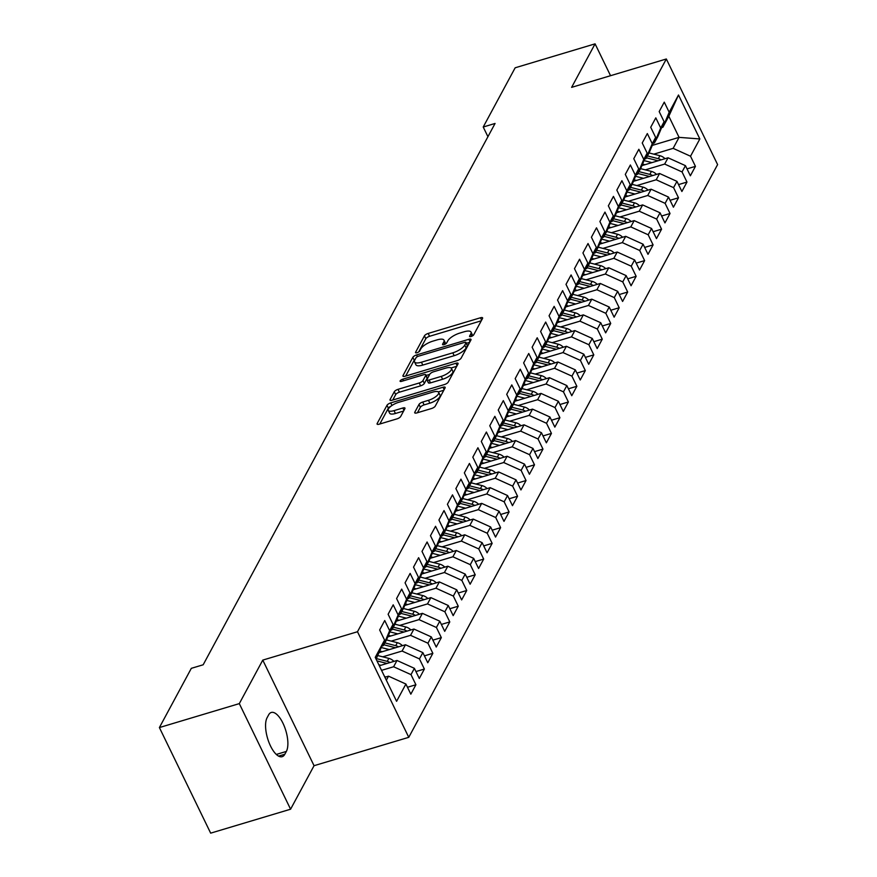 <?xml version="1.0" encoding="UTF-8"?>
<svg xmlns="http://www.w3.org/2000/svg" width="877" height="877" viewBox="0 0 877 877"><rect width="100%" height="100%" fill="white"/><g stroke="black" fill="none" stroke-linecap="round" stroke-linejoin="round"><path stroke-width="1.32" d="M471.092 336.516A2.324 0.789 -25.9 0 0 473.701 334.828L482.536 318.45A3.311 1.129 -25.9 0 0 482.613 317.869A3.311 1.129 -25.9 0 0 480.464 317.77L428.173 333.435A3.311 1.129 -25.9 0 0 424.435 335.847L415.599 352.236A2.324 0.789 -25.9 0 0 415.545 352.642A2.324 0.789 -25.9 0 0 417.046 352.707A2.324 0.789 -25.9 0 0 419.666 351.019L420.807 348.893A10.601 3.629 -25.9 0 1 432.767 341.175L437.119 339.87A10.601 3.629 -25.9 0 1 444.003 340.177A10.601 3.629 -25.9 0 1 443.762 342.019L442.611 344.146A2.324 0.789 -25.9 0 0 442.567 344.54A2.324 0.789 -25.9 0 0 444.069 344.606A2.324 0.789 -25.9 0 0 446.678 342.918L447.829 340.802A10.601 3.629 -25.9 0 1 459.789 333.085L464.141 331.78A10.601 3.629 -25.9 0 1 471.026 332.076A10.601 3.629 -25.9 0 1 470.774 333.929L469.633 336.044A2.324 0.789 -25.9 0 0 469.579 336.45A2.324 0.789 -25.9 0 0 471.092 336.516M414.788 412.245A3.311 1.129 -25.9 0 0 414.711 412.815A3.311 1.129 -25.9 0 0 416.86 412.914L431.528 408.518A3.311 1.129 -25.9 0 0 435.266 406.106L445.077 387.908A3.311 1.129 -25.9 0 0 445.154 387.327A3.311 1.129 -25.9 0 0 443.006 387.239L390.714 402.905A3.311 1.129 -25.9 0 0 386.976 405.317L377.165 423.514A3.311 1.129 -25.9 0 0 377.088 424.084A3.311 1.129 -25.9 0 0 379.237 424.183L396.963 418.877A3.311 1.129 -25.9 0 0 400.69 416.465L404.889 408.671A3.311 1.129 -25.9 0 0 404.966 408.101A3.311 1.129 -25.9 0 0 402.817 408.002L394.036 410.633A8.869 3.037 -25.9 0 1 388.281 410.381A8.869 3.037 -25.9 0 1 398.476 402.39L432.909 392.074A8.869 3.037 -25.9 0 1 438.653 392.326A8.869 3.037 -25.9 0 1 428.458 400.318L422.725 402.039A3.311 1.129 -25.9 0 0 418.987 404.45L414.788 412.245L415.216 413.111M239.311 703.617L290.583 809.208L314.054 765.698L262.771 660.107L239.311 703.617L159.395 727.559L191.329 668.329L203.168 664.788L495.067 123.46L483.227 127.012L487.93 136.702M262.771 660.107L357.487 631.736L666.334 58.989L717.605 164.591L408.759 737.327L357.487 631.736M610.545 75.707L595.077 43.85L571.618 87.36L666.334 58.989M595.077 43.85L515.161 67.792L483.227 127.012M457.388 360.568A3.311 1.129 -25.9 0 0 461.127 358.156L470.938 339.958A3.311 1.129 -25.9 0 0 471.015 339.377A3.311 1.129 -25.9 0 0 468.866 339.289L416.564 354.944A3.311 1.129 -25.9 0 0 412.837 357.356L403.025 375.553A3.311 1.129 -25.9 0 0 402.949 376.134A3.311 1.129 -25.9 0 0 405.097 376.222L457.388 360.568M458.013 363.933L448.202 382.131A3.311 1.129 -25.9 0 1 444.464 384.543L392.162 400.208A3.311 1.129 -25.9 0 1 390.013 400.109A3.311 1.129 -25.9 0 1 390.09 399.528L394.288 391.745A3.311 1.129 -25.9 0 1 398.026 389.333L419.239 382.986A3.311 1.129 -25.9 0 0 422.977 380.563L425.762 375.4A3.311 1.129 -25.9 0 0 425.838 374.83A3.311 1.129 -25.9 0 0 423.69 374.731L401.6 381.342A2.324 0.789 -25.9 0 1 400.098 381.276A2.324 0.789 -25.9 0 1 402.773 379.182L455.93 363.264A3.311 1.129 -25.9 0 1 458.079 363.352A3.311 1.129 -25.9 0 1 458.013 363.933M652.269 145.385L679.072 137.36L668.822 116.246L678.502 95.001L669.184 112.278L664.262 102.149L659.186 111.576L664.097 121.706L660.71 127.987L655.799 117.858L650.712 127.275L655.634 137.415L652.247 143.696L647.325 133.567L642.238 142.984L647.16 153.124L643.773 159.406L638.851 149.276L633.775 158.693L638.686 168.833L635.299 175.115L630.377 164.986L625.301 174.402L630.223 184.543L626.825 190.824L621.914 180.695L616.827 190.112L621.749 200.241L618.362 206.534L613.44 196.393L608.353 205.821L613.275 215.95L609.888 222.243L604.966 212.102L599.89 221.53L604.801 231.66L601.414 237.952L596.503 227.812L591.416 237.239L596.338 247.369L592.951 253.661L588.028 243.521L582.942 252.949L587.864 263.078L584.477 269.36L579.554 259.23L574.479 268.658L579.39 278.787L576.003 285.069L571.091 274.94L566.005 284.367L570.927 294.497L567.54 300.778L562.617 290.649L557.531 300.077L562.453 310.206L559.066 316.487L554.143 306.358L549.068 315.786L553.979 325.915L550.592 332.197L545.669 322.067L540.594 331.495L545.516 341.624L542.129 347.906L537.206 337.777L532.12 347.204L537.042 357.334L533.654 363.615L528.732 353.486L523.646 362.914L528.568 373.043L525.18 379.324L520.258 369.195L515.183 378.623L520.105 388.752L516.706 395.034L511.795 384.904L506.709 394.332L511.631 404.461L508.243 410.743L503.321 400.614L498.235 410.041L503.157 420.171L499.769 426.452L494.847 416.323L489.772 425.751L494.683 435.88L491.295 442.161L486.384 432.032L481.298 441.46L486.22 451.589L482.832 457.871L477.91 447.741L472.824 457.169L477.746 467.298L474.358 473.58L469.436 463.451L464.361 472.867L469.272 483.008L465.884 489.289L460.962 479.16L455.887 488.577L460.809 498.717L457.421 504.999L452.499 494.869L447.413 504.286L452.335 514.426L448.947 520.708L444.025 510.578L438.938 519.995L443.861 530.136L440.473 536.417L435.551 526.288L430.475 535.704L435.398 545.834L431.999 552.126L427.088 541.986L422.001 551.414L426.924 561.543L423.536 567.836L418.614 557.695L413.527 567.123L418.45 577.252L415.062 583.545L410.14 573.405L405.064 582.832L409.976 592.962L406.588 599.254L401.677 589.114L396.59 598.542L401.513 608.671L398.125 614.952L393.203 604.823L388.116 614.251L393.039 624.38L389.651 630.662L384.729 620.532L379.653 629.96L384.565 640.089L376.09 659.098M678.502 95.001L699.846 138.95L690.528 156.227L673.141 148.356L653.803 154.155M687.009 168.888L695.439 166.356L690.528 156.227M695.439 166.356L690.363 175.784L685.441 165.654L682.054 171.936L664.667 164.065L645.34 169.864M678.546 184.598L686.976 182.065L682.054 171.936M686.976 182.065L681.889 191.493L676.967 181.364L673.58 187.645L656.204 179.774L636.866 185.562M670.072 200.307L678.502 197.774L673.58 187.645M678.502 197.774L673.415 207.202L668.504 197.073L665.117 203.354L647.73 195.483L628.392 201.271M661.598 216.016L670.028 213.484L665.117 203.354M670.028 213.484L664.952 222.911L660.03 212.782L656.643 219.064L639.256 211.193L619.929 216.981M653.124 231.714L661.565 229.193L656.643 219.064M661.565 229.193L656.478 238.621L651.556 228.491L648.169 234.773L630.793 226.902L611.455 232.69M644.661 247.424L653.091 244.902L648.169 234.773M653.091 244.902L648.004 254.33L643.093 244.201L639.706 250.482L622.319 242.611L602.981 248.399M636.187 263.133L644.617 260.612L639.706 250.482M644.617 260.612L639.541 270.039L634.619 259.91L631.232 266.191L613.845 258.32L594.507 264.109M627.713 278.842L636.154 276.321L631.232 266.191M636.154 276.321L631.067 285.749L626.145 275.608L622.758 281.901L605.382 274.03L586.044 279.818M619.25 294.551L627.68 292.03L622.758 281.901M627.68 292.03L622.593 301.458L617.682 291.317L614.284 297.61L596.908 289.739L577.57 295.527M610.776 310.261L619.206 307.739L614.284 297.61M619.206 307.739L614.13 317.167L609.208 307.027L605.821 313.319L588.434 305.448L569.096 311.236M602.302 325.97L610.732 323.449L605.821 313.319M610.732 323.449L605.656 332.876L600.734 322.736L597.347 329.028L579.96 321.157L560.633 326.946M593.839 341.679L602.269 339.158L597.347 329.028M602.269 339.158L597.182 348.575L592.26 338.445L588.873 344.727L571.497 336.867L552.159 342.655M585.365 357.388L593.795 354.867L588.873 344.727M593.795 354.867L588.708 364.284L583.797 354.155L580.41 360.436L563.023 352.576L543.685 358.364M576.891 373.098L585.321 370.576L580.41 360.436M585.321 370.576L580.245 379.993L575.323 369.864L571.936 376.145L554.549 368.285L535.222 374.073M568.417 388.807L576.858 386.286L571.936 376.145M576.858 386.286L571.771 395.702L566.849 385.573L563.462 391.855L546.086 383.994L526.748 389.783M559.954 404.516L568.384 401.995L563.462 391.855M568.384 401.995L563.297 411.412L558.386 401.282L554.998 407.564L537.612 399.693L518.274 405.492M551.48 420.226L559.91 417.693L554.998 407.564M559.91 417.693L554.834 427.121L549.912 416.992L546.524 423.273L529.138 415.402L509.8 421.201M543.006 435.935L551.447 433.402L546.524 423.273M551.447 433.402L546.36 442.83L541.438 432.701L538.05 438.982L520.675 431.111L501.337 436.91M534.542 451.644L542.973 449.112L538.05 438.982M542.973 449.112L537.886 458.539L532.975 448.41L529.576 454.692L512.201 446.821L492.863 452.62M526.068 467.353L534.499 464.821L529.576 454.692M534.499 464.821L529.423 474.249L524.501 464.119L521.113 470.401L503.727 462.53L484.389 468.329M517.594 483.063L526.036 480.53L521.113 470.401M526.036 480.53L520.949 489.958L516.027 479.829L512.639 486.11L495.253 478.239L475.926 484.038M509.131 498.772L517.562 496.239L512.639 486.11M517.562 496.239L512.475 505.667L507.553 495.538L504.165 501.819L486.79 493.948L467.452 499.747M500.657 514.481L509.088 511.949L504.165 501.819M509.088 511.949L504.001 521.376L499.09 511.247L495.702 517.529L478.316 509.658L458.978 515.446M492.183 530.19L500.614 527.658L495.702 517.529M500.614 527.658L495.538 537.086L490.616 526.956L487.228 533.238L469.842 525.367L450.515 531.155M483.709 545.9L492.15 543.367L487.228 533.238M492.15 543.367L487.064 552.795L482.142 542.666L478.754 548.947L461.379 541.076L442.041 546.864M475.246 561.598L483.676 559.077L478.754 548.947M483.676 559.077L478.59 568.504L473.679 558.375L470.291 564.656L452.905 556.785L433.567 562.574M466.772 577.307L475.202 574.786L470.291 564.656M475.202 574.786L470.127 584.214L465.205 574.084L461.817 580.366L444.431 572.495L425.104 578.283M458.298 593.016L466.739 590.495L461.817 580.366M466.739 590.495L461.653 599.923L456.731 589.793L453.343 596.075L435.968 588.204L416.63 593.992M449.835 608.726L458.265 606.204L453.343 596.075M458.265 606.204L453.179 615.632L448.268 605.503L444.869 611.784L427.494 603.913L408.156 609.701M441.361 624.435L449.791 621.914L444.869 611.784M449.791 621.914L444.716 631.341L439.794 621.201L436.406 627.493L419.02 619.622L399.682 625.411M432.887 640.144L441.328 637.623L436.406 627.493M441.328 637.623L436.242 647.051L431.32 636.91L427.932 643.203L410.546 635.332L391.219 641.12M424.424 655.853L432.854 653.332L427.932 643.203M432.854 653.332L427.768 662.76L422.846 652.62L419.458 658.912L402.083 651.041L382.745 656.829M415.95 671.563L424.38 669.041L419.458 658.912M424.38 669.041L419.305 678.469L414.382 668.329L410.995 674.621L393.609 666.75L381.561 670.357M407.476 687.272L415.906 684.751L410.995 674.621M415.906 684.751L410.831 694.167L405.908 684.038L396.59 701.326L375.246 657.366L384.565 640.089M382.076 646.009L383.359 645.625L386.746 639.344L393.039 624.38M389.651 630.662L383.359 645.625M386.34 680.223L388.522 676.167L384.904 677.252M405.908 684.038L388.522 676.167M390.55 630.3L391.822 629.916L395.209 623.635L401.513 608.671M398.125 614.952L391.822 629.916M393.609 666.75L396.996 660.469L379.324 665.753M414.382 668.329L396.996 660.469M399.024 614.591L400.296 614.207L403.683 607.925L409.976 592.962M406.588 599.254L400.296 614.207M402.083 651.041L405.47 644.759L379.313 652.587M422.846 652.62L405.47 644.759M407.487 598.881L408.77 598.498L412.157 592.216L418.45 577.252M415.062 583.545L408.77 598.498M410.546 635.332L413.944 629.05L387.777 636.877M431.32 636.91L413.944 629.05M415.961 583.172L417.233 582.788L420.62 576.507L426.924 561.543M423.536 567.836L417.233 582.788M419.02 619.622L422.407 613.341L396.251 621.168M439.794 621.201L422.407 613.341M424.435 567.463L425.707 567.079L429.094 560.798L435.398 545.834M431.999 552.126L425.707 567.079M427.494 603.913L430.881 597.632L404.725 605.47M448.268 605.503L430.881 597.632M432.898 551.754L434.181 551.381L437.568 545.088L443.861 530.136M440.473 536.417L434.181 551.381M435.968 588.204L439.355 581.922L413.188 589.761M456.731 589.793L439.355 581.922M441.372 536.044L442.655 535.672L446.042 529.379L452.335 514.426M448.947 520.708L442.655 535.672M444.431 572.495L447.818 566.213L421.662 574.051M465.205 574.084L447.818 566.213M449.846 520.346L451.118 519.962L454.505 513.67L460.809 498.717M457.421 504.999L451.118 519.962M452.905 556.785L456.292 550.504L430.136 558.342M473.679 558.375L456.292 550.504M458.309 504.637L459.592 504.253L462.979 497.961L469.272 483.008M465.884 489.289L459.592 504.253M461.379 541.076L464.766 534.795L438.599 542.633M482.142 542.666L464.766 534.795M466.783 488.927L468.066 488.544L471.453 482.262L477.746 467.298M474.358 473.58L468.066 488.544M469.842 525.367L473.229 519.085L447.073 526.924M490.616 526.956L473.229 519.085M475.257 473.218L476.529 472.835L479.916 466.553L486.22 451.589M482.832 457.871L476.529 472.835M478.316 509.658L481.703 503.376L455.547 511.214M499.09 511.247L481.703 503.376M483.72 457.509L485.003 457.125L488.39 450.844L494.683 435.88M491.295 442.161L485.003 457.125M486.79 493.948L490.177 487.667L464.021 495.505M507.553 495.538L490.177 487.667M492.194 441.8L493.477 441.416L496.864 435.135L503.157 420.171M499.769 426.452L493.477 441.416M495.253 478.239L498.651 471.958L472.484 479.796M516.027 479.829L498.651 471.958M500.668 426.09L501.94 425.707L505.327 419.425L511.631 404.461M508.243 410.743L501.94 425.707M503.727 462.53L507.114 456.248L480.958 464.086M524.501 464.119L507.114 456.248M509.142 410.381L510.414 409.998L513.801 403.716L520.105 388.752M516.706 395.034L510.414 409.998M512.201 446.821L515.588 440.539L489.432 448.377M532.975 448.41L515.588 440.539M517.605 394.672L518.888 394.288L522.275 388.007L528.568 373.043M525.18 379.324L518.888 394.288M520.675 431.111L524.062 424.83L497.895 432.668M541.438 432.701L524.062 424.83M526.079 378.963L527.351 378.579L530.749 372.297L537.042 357.334M533.654 363.615L527.351 378.579M529.138 415.402L532.525 409.12L506.369 416.959M549.912 416.992L532.525 409.12M534.553 363.253L535.825 362.87L539.212 356.588L545.516 341.624M542.129 347.906L535.825 362.87M537.612 399.693L540.999 393.411L514.843 401.249M558.386 401.282L540.999 393.411M543.016 347.544L544.299 347.16L547.687 340.879L553.979 325.915M550.592 332.197L544.299 347.16M546.086 383.994L549.473 377.702L523.306 385.54M566.849 385.573L549.473 377.702M551.49 331.835L552.773 331.451L556.161 325.17L562.453 310.206M559.066 316.487L552.773 331.451M554.549 368.285L557.936 361.993L531.78 369.831M575.323 369.864L557.936 361.993M559.964 316.126L561.236 315.742L564.624 309.46L570.927 294.497M567.54 300.778L561.236 315.742M563.023 352.576L566.41 346.283L540.254 354.122M583.797 354.155L566.41 346.283M568.428 300.416L569.71 300.033L573.098 293.751L579.39 278.787M576.003 285.069L569.71 300.033M571.497 336.867L574.884 330.574L548.717 338.412M592.26 338.445L574.884 330.574M576.902 284.707L578.184 284.323L581.572 278.042L587.864 263.078M584.477 269.36L578.184 284.323M579.96 321.157L583.348 314.876L557.191 322.703M600.734 322.736L583.348 314.876M585.376 268.998L586.647 268.614L590.035 262.333L596.338 247.369M592.951 253.661L586.647 268.614M588.434 305.448L591.822 299.167L565.665 306.994M609.208 307.027L591.822 299.167M593.85 253.289L595.121 252.905L598.509 246.623L604.801 231.66M601.414 237.952L595.121 252.905M596.908 289.739L600.296 283.457L574.139 291.285M617.682 291.317L600.296 283.457M602.313 237.579L603.595 237.196L606.983 230.914L613.275 215.95M609.888 222.243L603.595 237.196M605.382 274.03L608.77 267.748L582.602 275.575M626.145 275.608L608.77 267.748M610.787 221.87L612.058 221.486L615.457 215.205L621.749 200.241M618.362 206.534L612.058 221.486M613.845 258.32L617.233 252.039L591.076 259.877M634.619 259.91L617.233 252.039M619.261 206.161L620.532 205.788L623.92 199.496L630.223 184.543M626.825 190.824L620.532 205.788M622.319 242.611L625.707 236.33L599.55 244.168M643.093 244.201L625.707 236.33M627.724 190.452L629.006 190.079L632.394 183.786L638.686 168.833M635.299 175.115L629.006 190.079M630.793 226.902L634.181 220.62L608.013 228.458M651.556 228.491L634.181 220.62M636.198 174.753L637.48 174.37L640.868 168.077L647.16 153.124M643.773 159.406L637.48 174.37M639.256 211.193L642.644 204.911L616.487 212.749M660.03 212.782L642.644 204.911M644.672 159.044L645.943 158.66L649.331 152.368L655.634 137.415M652.247 143.696L645.943 158.66M647.73 195.483L651.118 189.202L624.961 197.04M668.504 197.073L651.118 189.202M653.135 143.335L654.417 142.951L657.805 136.669L664.097 121.706M660.71 127.987L654.417 142.951M656.204 179.774L659.592 173.493L633.424 181.331M676.967 181.364L659.592 173.493M661.609 127.625L662.891 127.242L668.822 116.246M669.184 112.278L662.891 127.242M664.667 164.065L668.055 157.783L641.898 165.621M685.441 165.654L668.055 157.783M159.395 727.559L210.666 833.15L290.583 809.208M314.054 765.698L408.759 737.327M673.141 148.356L679.072 137.36L699.846 138.95M267.09 717.726A21.607 8.704 73.3 0 0 268.954 742.391A21.607 8.704 73.3 0 0 282.164 756.687A21.607 8.704 73.3 0 0 284.828 754.253L286.351 751.436A21.607 8.704 73.3 0 0 284.499 726.77A21.607 8.704 73.3 0 0 271.289 712.464A21.607 8.704 73.3 0 0 268.614 714.898L267.09 717.726M472.506 335.891A10.601 3.629 -25.9 0 0 472.407 334.937L471.026 332.076M445.483 343.981A10.601 3.629 -25.9 0 0 445.384 343.028L444.003 340.177M481.265 320.807L429.555 336.297A3.311 1.129 -25.9 0 0 425.816 338.708L418.68 351.94M415.292 359.121A3.311 1.129 -25.9 0 0 414.218 360.217L405.678 376.058M469.666 342.315L466.411 343.291M465.95 342.874A2.324 0.789 -25.9 0 0 466.005 342.468A2.324 0.789 -25.9 0 0 464.503 342.403L418.603 356.15A2.324 0.789 -25.9 0 0 415.983 357.838L414.777 360.074A10.601 3.629 -25.9 0 0 414.536 361.927A10.601 3.629 -25.9 0 0 421.42 362.223L452.795 352.828A10.601 3.629 -25.9 0 0 464.755 345.11L465.95 342.874L467.342 345.724A2.324 0.789 -25.9 0 0 467.397 345.319A2.324 0.789 -25.9 0 0 467.046 345.11M414.536 361.927L415.917 364.777A10.601 3.629 -25.9 0 0 422.802 365.073L421.42 362.223M467.342 345.724L466.136 347.961A10.601 3.629 -25.9 0 1 454.176 355.678L422.802 365.073M392.753 400.033L395.68 394.595L394.288 391.745M425.838 374.83L427.22 377.68A3.311 1.129 -25.9 0 1 427.143 378.261L424.358 383.424A3.311 1.129 -25.9 0 1 420.62 385.836L399.419 392.183A3.311 1.129 -25.9 0 0 395.68 394.595M426.134 375.455L429.719 374.38M451.096 367.978L456.742 366.29M441.241 376.386A8.869 3.037 -25.9 0 0 451.447 368.395A8.869 3.037 -25.9 0 0 445.691 368.143L433.567 371.771A3.311 1.129 -25.9 0 0 429.829 374.183L427.044 379.346A3.311 1.129 -25.9 0 0 426.967 379.927A3.311 1.129 -25.9 0 0 429.116 380.026L441.241 376.386L442.633 379.248A8.869 3.037 -25.9 0 0 452.828 371.245L451.447 368.395M428.425 382.208A3.311 1.129 -25.9 0 0 428.349 382.778A3.311 1.129 -25.9 0 0 430.497 382.876L429.116 380.026M442.633 379.248L430.497 382.876M438.653 392.326L440.046 395.176A8.869 3.037 -25.9 0 1 429.851 403.179L424.106 404.9A3.311 1.129 -25.9 0 0 420.368 407.312L417.441 412.738M388.281 410.381L389.673 413.231A8.869 3.037 -25.9 0 0 395.417 413.484L394.036 410.633M403.628 411.028L395.417 413.484M391.021 406.161A3.311 1.129 -25.9 0 0 388.358 408.167L379.818 424.008M443.806 390.265L438.314 391.909M664.974 158.704A8.945 7.597 -151.7 0 0 659.921 155.711L649.035 152.938M651.951 162.607L644.014 160.59M644.935 164.712L642.534 164.098M661.115 159.866A8.945 7.597 -151.7 0 0 658.309 158.693L647.423 155.92M646.404 157.805L657.29 160.579A8.945 7.597 28.3 0 1 658.024 160.787M656.5 174.413A8.945 7.597 -151.7 0 0 651.447 171.41L640.561 168.647M643.477 178.316L635.551 176.299M636.461 180.421L634.071 179.807M652.641 175.575A8.945 7.597 -151.7 0 0 649.835 174.402L638.949 171.629M637.941 173.514L648.816 176.288A8.945 7.597 28.3 0 1 649.55 176.496M648.026 190.123A8.945 7.597 -151.7 0 0 642.973 187.119L632.087 184.345M635.003 194.025L627.077 192.008M627.987 196.13L625.597 195.516M644.167 191.285A8.945 7.597 -151.7 0 0 641.361 190.112L630.486 187.338M629.467 189.224L640.353 191.997A8.945 7.597 28.3 0 1 641.076 192.206M639.563 205.832A8.945 7.597 -151.7 0 0 634.499 202.828L623.624 200.055M626.54 209.735L618.603 207.717M619.524 211.839L617.123 211.225M635.693 206.994A8.945 7.597 -151.7 0 0 632.898 205.821L622.012 203.047M620.993 204.933L631.878 207.706A8.945 7.597 28.3 0 1 632.602 207.915M631.089 221.541A8.945 7.597 -151.7 0 0 626.035 218.537L615.15 215.764M618.066 225.444L610.129 223.427M611.05 227.549L608.66 226.935M627.23 222.703A8.945 7.597 -151.7 0 0 624.424 221.53L613.538 218.757M612.519 220.642L623.404 223.416A8.945 7.597 28.3 0 1 624.139 223.624M622.615 237.25A8.945 7.597 -151.7 0 0 617.561 234.247L606.676 231.473M609.592 241.153L601.666 239.136M602.576 243.258L600.186 242.644M618.756 238.412A8.945 7.597 -151.7 0 0 615.95 237.239L605.064 234.466M604.056 236.351L614.93 239.114A8.945 7.597 28.3 0 1 615.665 239.333M614.152 252.96A8.945 7.597 -151.7 0 0 609.087 249.956L598.213 247.182M601.129 256.862L593.192 254.845M594.113 258.967L591.712 258.353M610.282 254.122A8.945 7.597 -151.7 0 0 607.487 252.938L596.601 250.175M595.582 252.061L606.467 254.823A8.945 7.597 28.3 0 1 607.191 255.043M605.678 268.669A8.945 7.597 -151.7 0 0 600.624 265.665L589.739 262.892M592.655 272.572L584.718 270.555M585.639 274.676L583.249 274.062M601.819 269.831A8.945 7.597 -151.7 0 0 599.013 268.647L588.127 265.884M587.108 267.759L597.993 270.533A8.945 7.597 28.3 0 1 598.728 270.752M597.204 284.378A8.945 7.597 -151.7 0 0 592.15 281.374L581.265 278.601M584.181 288.281L576.255 286.264M577.165 290.386L574.775 289.772M593.345 285.54A8.945 7.597 -151.7 0 0 590.539 284.356L579.653 281.583M578.645 283.468L589.519 286.242A8.945 7.597 28.3 0 1 590.254 286.461M588.741 300.087A8.945 7.597 -151.7 0 0 583.676 297.084L572.802 294.31M575.707 303.99L567.781 301.973M568.702 306.095L566.301 305.481M584.871 301.239A8.945 7.597 -151.7 0 0 582.065 300.066L571.19 297.292M570.171 299.178L581.056 301.951A8.945 7.597 28.3 0 1 581.78 302.17M580.267 315.797A8.945 7.597 -151.7 0 0 575.213 312.793L564.328 310.019M567.244 319.699L559.307 317.671M560.228 321.793L557.827 321.19M576.408 316.948A8.945 7.597 -151.7 0 0 573.602 315.775L562.716 313.001M561.697 314.887L572.582 317.66A8.945 7.597 28.3 0 1 573.317 317.88M571.793 331.506A8.945 7.597 -151.7 0 0 566.739 328.502L555.854 325.729M558.77 335.409L550.844 333.381M551.754 337.502L549.364 336.9M567.934 332.657A8.945 7.597 -151.7 0 0 565.128 331.484L554.242 328.711M553.234 330.596L564.108 333.37A8.945 7.597 28.3 0 1 564.843 333.589M563.319 347.215A8.945 7.597 -151.7 0 0 558.265 344.212L547.38 341.438M550.296 351.118L542.37 349.09M543.291 353.212L540.89 352.609M559.46 348.366A8.945 7.597 -151.7 0 0 556.654 347.193L545.779 344.42M544.76 346.305L555.645 349.079A8.945 7.597 28.3 0 1 556.369 349.298M554.856 362.925A8.945 7.597 -151.7 0 0 549.791 359.921L538.917 357.147M541.833 366.827L533.896 364.799M534.817 368.921L532.416 368.318M550.997 364.076A8.945 7.597 -151.7 0 0 548.191 362.903L537.305 360.129M536.285 362.015L547.171 364.788A8.945 7.597 28.3 0 1 547.906 365.007M546.382 378.634A8.945 7.597 -151.7 0 0 541.328 375.63L530.442 372.857M533.359 382.536L525.422 380.508M526.343 384.63L523.953 384.027M542.523 379.785A8.945 7.597 -151.7 0 0 539.717 378.612L528.831 375.838M527.811 377.724L538.697 380.497A8.945 7.597 28.3 0 1 539.432 380.717M537.908 394.343A8.945 7.597 -151.7 0 0 532.854 391.339L521.968 388.566M524.885 398.246L516.959 396.218M517.868 400.34L515.479 399.737M534.049 395.494A8.945 7.597 -151.7 0 0 531.243 394.321L520.368 391.548M519.348 393.433L530.234 396.207A8.945 7.597 28.3 0 1 530.958 396.426M529.445 410.052A8.945 7.597 -151.7 0 0 524.38 407.049L513.505 404.275M516.421 413.955L508.485 411.927M509.405 416.049L507.005 415.446M525.575 411.203A8.945 7.597 -151.7 0 0 522.78 410.03L511.894 407.257M510.874 409.142L521.76 411.916A8.945 7.597 28.3 0 1 522.484 412.135M520.971 425.762A8.945 7.597 -151.7 0 0 515.917 422.758L505.031 419.984M507.947 429.653L500.011 427.636M500.931 431.758L498.542 431.144M517.112 426.913A8.945 7.597 -151.7 0 0 514.306 425.74L503.42 422.966M502.4 424.852L513.286 427.625A8.945 7.597 28.3 0 1 514.021 427.844M512.497 441.471A8.945 7.597 -151.7 0 0 507.443 438.467L496.557 435.694M499.473 445.363L491.548 443.345M492.457 447.467L490.068 446.853M508.638 442.622A8.945 7.597 -151.7 0 0 505.832 441.449L494.946 438.675M493.937 440.561L504.812 443.334A8.945 7.597 28.3 0 1 505.547 443.554M504.034 457.169A8.945 7.597 -151.7 0 0 498.969 454.176L488.094 451.403M490.999 461.072L483.074 459.055M483.994 463.177L481.594 462.563M500.164 458.331A8.945 7.597 -151.7 0 0 497.358 457.158L486.483 454.385M485.463 456.27L496.349 459.044A8.945 7.597 28.3 0 1 497.073 459.252M495.56 472.878A8.945 7.597 -151.7 0 0 490.506 469.886L479.62 467.112M482.536 476.781L474.6 474.764M475.52 478.886L473.131 478.272M491.701 474.04A8.945 7.597 -151.7 0 0 488.895 472.867L478.009 470.094M476.989 471.979L487.875 474.753A8.945 7.597 28.3 0 1 488.61 474.961M487.086 488.588A8.945 7.597 -151.7 0 0 482.032 485.595L471.146 482.821M474.062 492.49L466.136 490.473M467.046 494.595L464.657 493.981M483.227 489.75A8.945 7.597 -151.7 0 0 480.421 488.577L469.535 485.803M468.526 487.689L479.401 490.462A8.945 7.597 28.3 0 1 480.136 490.671M478.612 504.297A8.945 7.597 -151.7 0 0 473.558 501.293L462.672 498.531M465.588 508.2L457.662 506.182M458.583 510.304L456.183 509.69M474.753 505.459A8.945 7.597 -151.7 0 0 471.947 504.286L461.072 501.512M460.052 503.398L470.938 506.172A8.945 7.597 28.3 0 1 471.662 506.38M470.149 520.006A8.945 7.597 -151.7 0 0 465.084 517.002L454.209 514.24M457.125 523.909L449.188 521.892M450.109 526.014L447.708 525.4M466.29 521.168A8.945 7.597 -151.7 0 0 463.484 519.995L452.598 517.222M451.578 519.107L462.464 521.881A8.945 7.597 28.3 0 1 463.199 522.089M461.675 535.715A8.945 7.597 -151.7 0 0 456.621 532.712L445.735 529.938M448.651 539.618L440.725 537.601M441.635 541.723L439.245 541.109M457.816 536.877A8.945 7.597 -151.7 0 0 455.01 535.704L444.124 532.931M443.115 534.817L453.99 537.59A8.945 7.597 28.3 0 1 454.724 537.798M453.201 551.425A8.945 7.597 -151.7 0 0 448.147 548.421L437.261 545.647M440.177 555.327L432.251 553.31M433.161 557.432L430.771 556.818M449.342 552.587A8.945 7.597 -151.7 0 0 446.536 551.414L435.661 548.64M434.641 550.526L445.527 553.299A8.945 7.597 28.3 0 1 446.25 553.508M444.738 567.134A8.945 7.597 -151.7 0 0 439.673 564.13L428.798 561.357M431.714 571.037L423.777 569.02M424.698 573.141L422.297 572.528M440.868 568.296A8.945 7.597 -151.7 0 0 438.072 567.123L427.187 564.349M426.167 566.235L437.053 569.009A8.945 7.597 28.3 0 1 437.776 569.217M436.264 582.843A8.945 7.597 -151.7 0 0 431.21 579.84L420.324 577.066M423.24 586.746L415.303 584.729M416.224 588.851L413.834 588.237M432.405 584.005A8.945 7.597 -151.7 0 0 429.598 582.832L418.713 580.059M417.693 581.944L428.579 584.707A8.945 7.597 28.3 0 1 429.313 584.926M427.79 598.553A8.945 7.597 -151.7 0 0 422.736 595.549L411.85 592.775M414.766 602.455L406.84 600.438M407.75 604.56L405.36 603.946M423.931 599.715A8.945 7.597 -151.7 0 0 421.124 598.531L410.239 595.768M409.23 597.654L420.105 600.416A8.945 7.597 28.3 0 1 420.839 600.635M419.327 614.262A8.945 7.597 -151.7 0 0 414.262 611.258L403.387 608.485M406.303 618.164L398.366 616.147M399.287 620.269L396.886 619.655M415.457 615.424A8.945 7.597 -151.7 0 0 412.65 614.24L401.776 611.477M400.756 613.352L411.642 616.125A8.945 7.597 28.3 0 1 412.365 616.345M410.853 629.971A8.945 7.597 -151.7 0 0 405.799 626.967L394.913 624.194M397.829 633.874L389.892 631.857M390.813 635.978L388.423 635.365M406.994 631.122A8.945 7.597 -151.7 0 0 404.187 629.949L393.302 627.176M392.282 629.061L403.168 631.835A8.945 7.597 28.3 0 1 403.902 632.054M402.379 645.68A8.945 7.597 -151.7 0 0 397.325 642.677L386.439 639.903M389.355 649.583L381.429 647.566M382.339 651.677L379.949 651.074M398.52 646.831A8.945 7.597 -151.7 0 0 395.713 645.658L384.828 642.885M383.819 644.77L394.694 647.544A8.945 7.597 28.3 0 1 395.428 647.763M393.916 661.39A8.945 7.597 -151.7 0 0 388.851 658.386L377.965 655.612M380.881 665.292L378.842 664.766M390.046 662.541A8.945 7.597 -151.7 0 0 387.239 661.368L376.365 658.594M376.957 660.896L386.231 663.253A8.945 7.597 28.3 0 1 386.954 663.472M385.442 677.099A8.945 7.597 -151.7 0 0 384.323 676.057M471.892 336.209L470.774 333.929M442.918 344.749L442.611 344.146M444.869 344.31L443.762 342.019M415.895 352.85L415.599 352.236M425.816 338.708L424.435 335.847M429.555 336.297L428.173 333.435M481.616 320.149L480.464 317.77M469.929 336.658L469.633 336.044M403.442 376.43L403.025 375.553M414.218 360.217L412.837 357.356M417.397 356.654L416.564 354.944M470.017 341.657L468.866 339.289M454.176 355.678L452.795 352.828M466.136 347.961L464.755 345.11M390.517 400.405L390.09 399.528M399.419 392.183L398.026 389.333M420.62 385.836L419.239 382.986M424.358 383.424L422.977 380.563M427.143 378.261L425.762 375.4M403.541 380.771L402.773 379.182M457.092 365.643L455.93 363.264M420.368 407.312L418.987 404.45M424.106 404.9L422.725 402.039M429.851 403.179L428.458 400.318M403.979 410.381L402.817 408.002M377.592 424.38L377.165 423.514M388.358 408.167L386.976 405.317M391.964 405.481L390.714 402.905M444.157 389.618L443.006 387.239M278.59 756.127L284.828 754.253M276.31 754.439L286.351 751.436M658.309 158.693L659.921 155.711M649.835 174.402L651.447 171.41M641.361 190.112L642.973 187.119M632.898 205.821L634.499 202.828M624.424 221.53L626.035 218.537M615.95 237.239L617.561 234.247M607.487 252.938L609.087 249.956M599.013 268.647L600.624 265.665M590.539 284.356L592.15 281.374M582.065 300.066L583.676 297.084M573.602 315.775L575.213 312.793M565.128 331.484L566.739 328.502M556.654 347.193L558.265 344.212M548.191 362.903L549.791 359.921M539.717 378.612L541.328 375.63M531.243 394.321L532.854 391.339M522.78 410.03L524.38 407.049M514.306 425.74L515.917 422.758M505.832 441.449L507.443 438.467M497.358 457.158L498.969 454.176M488.895 472.867L490.506 469.886M480.421 488.577L482.032 485.595M471.947 504.286L473.558 501.293M463.484 519.995L465.084 517.002M455.01 535.704L456.621 532.712M446.536 551.414L448.147 548.421M438.072 567.123L439.673 564.13M429.598 582.832L431.21 579.84M421.124 598.531L422.736 595.549M412.65 614.24L414.262 611.258M404.187 629.949L405.799 626.967M395.713 645.658L397.325 642.677M387.239 661.368L388.851 658.386M467.397 345.319L466.005 342.468M428.349 382.778L426.967 379.927"/></g></svg>
